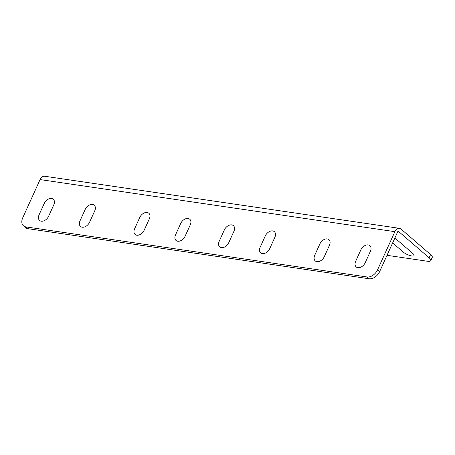 <?xml version="1.0" encoding="UTF-8"?>
<svg xmlns="http://www.w3.org/2000/svg" width="455" height="455" viewBox="0 0 455 455"><rect width="100%" height="100%" fill="white"/><g stroke="black" fill="none" stroke-linecap="round" stroke-linejoin="round"><path stroke-width="0.68" d="M392.648 242.913L403.34 252.133A6.529 1.9 24.4 0 0 411.741 255.96A6.529 1.9 24.4 0 0 412.89 253.537L394.877 237.999M228.763 242.657L233.921 231.282A6.529 4.436 -49.2 0 0 231.726 224.895A6.529 4.436 -49.2 0 0 224.372 229.883L219.213 241.258A6.529 4.436 -49.2 0 0 221.409 247.645A6.529 4.436 -49.2 0 0 228.763 242.657M144.155 230.236L149.32 218.866A6.529 4.436 -49.2 0 0 147.119 212.474A6.529 4.436 -49.2 0 0 139.765 217.462L134.606 228.837A6.529 4.436 -49.2 0 0 136.801 235.224A6.529 4.436 -49.2 0 0 144.155 230.236M80.023 220.823A6.529 4.436 -49.2 0 0 82.218 227.21A6.529 4.436 -49.2 0 0 89.572 222.228L94.731 210.853A6.529 4.436 -49.2 0 0 92.536 204.466A6.529 4.436 -49.2 0 0 85.182 209.448L80.023 220.823M175.545 234.843A6.529 4.436 -49.2 0 0 177.74 241.235A6.529 4.436 -49.2 0 0 185.094 236.247L190.258 224.872A6.529 4.436 -49.2 0 0 188.057 218.485A6.529 4.436 -49.2 0 0 180.703 223.473L175.545 234.843M48.634 216.216L53.792 204.841A6.529 4.436 -49.2 0 0 51.597 198.454A6.529 4.436 -49.2 0 0 44.243 203.442L39.084 214.811A6.529 4.436 -49.2 0 0 41.28 221.204A6.529 4.436 -49.2 0 0 48.634 216.216M355.673 261.289A6.529 4.436 -49.2 0 0 357.869 267.676A6.529 4.436 -49.2 0 0 365.223 262.689L370.387 251.314A6.529 4.436 -49.2 0 0 368.186 244.926A6.529 4.436 -49.2 0 0 360.832 249.914L355.673 261.289M324.29 256.677L329.448 245.308A6.529 4.436 -49.2 0 0 327.253 238.915A6.529 4.436 -49.2 0 0 319.893 243.903L314.735 255.278A6.529 4.436 -49.2 0 0 316.93 261.665A6.529 4.436 -49.2 0 0 324.29 256.677M260.152 247.264A6.529 4.436 -49.2 0 0 262.347 253.651A6.529 4.436 -49.2 0 0 269.701 248.669L274.86 237.294A6.529 4.436 -49.2 0 0 272.664 230.907A6.529 4.436 -49.2 0 0 265.31 235.889L260.152 247.264M399.445 228.33L44.641 176.244A6.529 4.391 -81.6 0 0 40.074 179.577L22.75 217.763A9.322 6.342 -49.2 0 0 23.484 225.828A9.322 6.342 -49.2 0 0 25.89 226.891L367.043 276.97A9.322 6.342 -49.2 0 0 377.548 269.843L394.872 231.663A6.529 4.391 -81.6 0 1 399.445 228.33A6.529 4.391 -81.6 0 1 401.077 229.098L430.584 254.544A9.322 2.713 24.4 0 1 432.25 257.394L430.777 260.641A9.322 2.713 24.4 0 1 427.461 261.255L387.023 255.318M23.484 225.828L25.554 227.614A9.322 6.342 -49.2 0 0 27.96 228.677L369.113 278.756A9.322 6.342 -49.2 0 0 379.618 271.629L377.548 269.843M430.777 260.641A9.322 2.713 24.4 0 0 429.111 257.792L398.045 231.009L379.618 271.629M27.96 228.677L25.89 226.891M369.113 278.756L367.043 276.97M40.074 179.577L394.872 231.663M429.111 257.792L430.584 254.544"/></g></svg>
